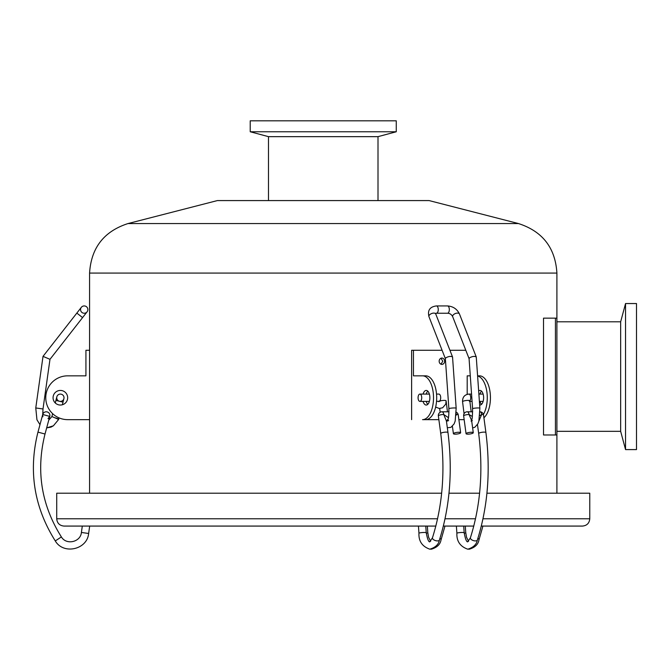 <?xml version="1.0" encoding="UTF-8"?>
<svg xmlns="http://www.w3.org/2000/svg" width="670" height="670" viewBox="0 0 670 670"><rect width="100%" height="100%" fill="white"/><g stroke="black" fill="none" stroke-linecap="round" stroke-linejoin="round"><path stroke-width="1" d="M636.5 449.587L636.5 303.543L625.545 303.543L625.545 449.587L636.5 449.587M625.545 449.587L620.655 431.329L620.655 321.801L625.545 303.543M620.655 431.329L556.904 431.329L556.904 318.149L543.521 318.149L543.521 434.981L556.904 434.981L556.904 394.253M556.904 358.877L556.904 273.075L89.579 273.075L89.579 350.276L85.927 350.276L85.927 375.837L85.927 350.276M89.579 354.162L89.579 368.299M89.579 397.972L89.579 412.109M67.67 375.837L85.927 375.837L67.67 375.837A21.909 21.909 0 0 0 45.761 397.737A21.909 21.909 0 0 0 67.67 419.646L89.579 419.646L89.579 493.212M422.569 375.837L425.735 375.837A21.909 10.955 90 0 1 436.689 397.737A21.909 10.955 90 0 1 425.735 419.646L422.569 419.646A21.909 10.955 -90 0 0 433.524 397.737A21.909 10.955 -90 0 0 422.569 375.837L413.44 375.837L413.44 350.276L411.615 350.276L411.615 419.646M423.063 394.086A7.303 3.652 90 0 1 426.221 390.434A7.303 3.652 90 0 1 429.872 397.737A7.303 3.652 90 0 1 426.221 405.04A7.303 3.652 90 0 1 423.063 401.389M427.803 391.154A7.303 3.652 -90 0 0 426.221 394.086M426.221 401.389A7.303 3.652 -90 0 0 427.803 404.32M438.858 419.646L422.569 419.646M413.44 350.276L442.091 350.276M449.93 350.276L465.801 350.276M479.486 375.837L477.601 375.837L479.486 375.837A21.909 10.955 90 0 1 490.197 393.206A21.909 10.955 90 0 1 483.916 417.77M481.554 391.154A7.303 3.652 -90 0 0 479.971 394.086M479.971 401.389A7.303 3.652 -90 0 0 481.554 404.32M478.665 390.92A7.303 3.652 90 0 1 479.971 390.434A7.303 3.652 90 0 1 483.623 397.737A7.303 3.652 90 0 1 479.971 405.04A7.303 3.652 90 0 1 479.653 405.015M470.281 375.837L467.199 375.837L467.199 394.32M483.422 414.412A21.909 10.955 -90 0 0 486.805 391.397A21.909 10.955 -90 0 0 477.618 375.987M458.875 419.646L464.159 419.646M441.899 364.388A3.166 2.739 -90 0 1 439.16 361.239A3.166 2.739 -90 0 1 441.89 358.065A3.166 2.739 -90 0 1 444.637 361.205A3.166 2.739 -90 0 1 444.637 361.256A3.166 2.739 -90 0 1 441.899 364.388M440.986 364.212L442.795 361.231L440.986 358.249M89.579 350.276L89.579 419.646L67.67 419.646M60.367 405.04A7.303 7.303 0 0 1 54.044 394.086A7.303 7.303 0 0 1 66.69 394.086A7.303 7.303 0 0 1 60.367 405.04M127.962 223.571L518.521 223.571L429.118 200.581L217.365 200.581L127.962 223.571C103.934 231.359 91.137 247.858 89.579 273.075M378.006 200.581L378.006 136.655L268.477 136.655L268.477 200.581M378.006 136.655L396.263 131.764L250.22 131.764L268.477 136.655M396.263 131.764L396.263 120.809L250.22 120.809L250.22 131.764M483.011 518.773L589.768 518.773L589.768 493.212L486.931 493.212M479.586 493.212L448.984 493.212M441.647 493.212L56.715 493.212L56.715 518.773C57.151 523.203 59.588 525.64 64.019 526.076L435.869 526.076M589.768 518.773C589.332 523.203 586.903 525.64 582.465 526.076L481.345 526.076M473.816 526.076L443.398 526.076M478.882 421.087L481.688 414.496A3.652 0.821 -7.7 0 1 483.539 414.956L483.539 414.956A3.652 3.652 0 0 0 479.996 411.799A3.652 1.826 90 0 1 481.688 414.496L479.829 415.609M472.375 416.514L469.034 414.496A3.652 1.826 -90 0 0 467.275 411.799A3.652 3.652 0 0 0 463.657 415.944L463.657 415.936A3.652 0.821 -7.7 0 1 465.399 414.973A3.652 0.821 -7.7 0 1 469.034 414.496L471.613 420.459L471.747 419.487M473.288 432.719A3.652 0.821 -7.7 0 1 471.554 433.674A3.652 0.821 -7.7 0 1 467.911 434.16A3.652 0.821 -7.7 0 1 466.052 433.691A3.652 0.821 -7.7 0 1 469.561 432.393A3.652 0.821 -7.7 0 1 473.288 432.719L471.613 420.459M469.101 358.718L469.519 357.847C472.367 356.298 474.611 356.005 476.261 356.968L479.879 408.206A3.652 0.444 -4 0 1 479.879 408.223M445.357 358.592L448.883 408.717A3.652 0.444 176 0 1 452.493 408.022A3.652 0.444 176 0 1 456.161 408.206A3.652 0.444 176 0 0 456.161 408.206L452.543 356.968C450.902 356.005 448.649 356.298 445.801 357.847L445.382 358.718M436.53 401.389L439.989 401.213L439.771 400.777L438.85 401.732M447.468 411.799L446.094 400.828A3.652 0.771 172.9 0 0 443.783 400.4A3.652 0.771 172.9 0 0 439.855 401.062M436.53 394.086L438.867 394.086A3.652 1.826 90 0 1 440.634 396.791A3.652 1.826 90 0 1 439.788 400.894M420.341 401.28A3.652 1.826 90 0 1 419.897 401.389A3.652 1.826 90 0 1 418.072 397.737A3.652 1.826 90 0 1 419.897 394.086A3.652 1.826 90 0 1 421.706 397.293A3.652 1.826 90 0 1 420.341 401.28M456.236 413.733A3.652 1.826 90 0 1 456.387 414.496L456.195 414.613M448.465 417.686L443.741 414.496L446.413 421.011L448.088 419.093M443.741 414.496A3.652 1.826 -90 0 0 441.982 411.799A3.652 3.652 0 0 0 438.364 415.944L438.364 415.936A3.652 0.821 -7.7 0 1 440.098 414.973A3.652 0.821 -7.7 0 1 443.741 414.496M456.144 415.241L456.387 414.496A3.652 0.821 -7.7 0 1 458.246 414.956L458.246 414.956A3.652 3.652 0 0 0 456.287 412.192M446.413 421.011L447.979 432.586A3.652 0.821 172.3 0 0 446.119 432.117A3.652 0.821 172.3 0 0 442.476 432.602A3.652 0.821 172.3 0 0 440.743 433.557L438.364 415.936M455.265 434.16A3.652 0.821 172.3 0 0 458.908 433.674A3.652 0.821 172.3 0 0 460.642 432.719A3.652 0.821 172.3 0 0 456.915 432.393A3.652 0.821 172.3 0 0 453.406 433.691A3.652 0.821 172.3 0 0 455.265 434.16M88.633 533.479C87.267 549.651 63.399 554.986 55.283 540.924L61.389 536.93C66.263 545.363 80.584 542.164 81.405 532.457L88.633 533.479L89.68 526.076M55.283 540.924C34.028 507.123 28.257 470.851 37.964 432.117L42.721 414.496L49.764 416.397A3.652 3.652 0 0 0 47.193 411.924A3.652 3.652 0 0 0 42.721 414.496A3.652 3.652 0 0 1 48.156 412.335A3.652 3.652 0 0 1 49.764 416.397A3.652 3.652 0 0 0 47.193 411.924A3.652 3.652 0 0 0 42.721 414.496L43.006 408.968L35.77 407.955L43.022 356.365L49.982 359.321L43.006 408.968L42.813 414.202M52.277 416.707L52.729 416.882M53.55 417.201L53.977 417.368M53.449 425.76L51.004 427.125L46.666 427.879L53.382 425.81L58.575 419.546L55.334 417.879L58.667 419.378L58.826 418.951L55.334 417.879L58.667 419.378L51.984 416.598M62.377 404.755L63.91 398.625L62.377 404.755L63.022 402.168L59.479 401.28A3.652 3.652 0 0 1 57.746 395.2A3.652 3.652 0 0 1 63.876 396.732A3.652 3.652 0 0 1 59.479 401.28L55.945 400.392L56.824 396.849L55.292 402.988M46.498 357.847L43.022 356.365L46.498 357.847L43.022 356.365L35.77 407.955L36.95 419.788L39.974 424.671L36.934 419.755L35.778 407.955M76.832 313.091L82.586 317.588L87.083 311.835A3.652 3.652 0 0 0 86.455 306.709A3.652 3.652 0 0 0 81.33 307.337A3.652 3.652 0 0 0 81.958 312.463A3.652 3.652 0 0 0 87.083 311.835A3.652 3.652 0 0 0 86.455 306.709A3.652 3.652 0 0 0 81.33 307.337A3.652 3.652 0 0 0 81.958 312.463A3.652 3.652 0 0 0 87.083 311.835A3.652 3.652 0 0 0 86.455 306.709A3.652 3.652 0 0 0 81.33 307.337L43.022 356.365M42.897 413.985L42.712 414.504M52.302 416.723L52.737 416.891M61.389 536.93C41.289 504.962 35.828 470.658 45.016 434.026L49.764 416.397A3.652 3.652 0 0 0 47.193 411.924A3.652 3.652 0 0 0 42.721 414.496A3.652 3.652 0 0 1 42.888 414.001A3.652 3.652 0 0 0 42.721 414.496L43.24 414.638L42.721 414.496L42.846 416.757M555.438 318.149L555.438 434.981M475.541 518.773L445.064 518.773M437.602 518.773L56.715 518.773M456.387 526.076L456.89 533.228A3.652 0.444 -4 0 1 460.499 532.533A3.652 0.444 -4 0 1 464.176 532.717L463.707 526.076M418.449 526.076L418.951 533.228A3.652 0.444 -4 0 1 422.561 532.533A3.652 0.444 -4 0 1 426.237 532.717C427.359 538.831 428.524 541.879 429.73 541.863L432.46 537.792C442.627 505.465 445.382 470.725 440.743 433.557M478.681 433.557A3.652 0.821 172.3 0 1 480.423 432.602A3.652 0.821 172.3 0 1 484.067 432.117A3.652 0.821 172.3 0 1 485.918 432.586C490.716 470.792 487.861 506.62 477.35 540.062A3.652 1.734 -161.9 0 1 475.407 540.924A3.652 1.734 -161.9 0 1 471.789 539.861A3.652 1.734 -161.9 0 1 470.407 537.792C480.566 505.465 483.33 470.725 478.681 433.557L477.467 424.562M469.067 358.592L472.593 408.717A3.652 0.444 -4 0 1 473.07 408.466A3.652 0.444 -4 0 1 477.157 407.971A3.652 0.444 -4 0 1 479.879 408.206L478.882 421.095L477.869 423.817L474.796 427.284L472.635 427.887M471.186 411.799L469.812 400.828A3.652 0.771 172.9 0 0 466.094 400.518A3.652 0.771 172.9 0 0 462.568 401.732L464.059 413.708M469.821 400.903A3.652 1.826 -90 0 0 470.667 396.791A3.652 1.826 -90 0 0 468.908 394.086C464.544 394.63 462.426 397.184 462.568 401.732M452.677 316.667C451.513 314.431 449.788 313.284 447.501 313.233A3.652 1.826 90 0 0 449.327 309.582A3.652 1.826 90 0 0 447.501 305.93C453.079 306.341 457.074 309.029 459.478 314.012A3.652 1.943 158.7 0 0 455.366 313.526A3.652 1.943 158.7 0 0 452.677 316.667L469.075 358.651M447.501 305.93L436.438 305.93A3.652 1.826 90 0 1 438.264 309.582A3.652 1.826 90 0 1 436.438 313.233L447.501 313.233M445.366 358.651L428.959 316.667A3.652 1.943 -21.3 0 1 431.656 313.526A3.652 1.943 -21.3 0 1 435.76 314.012L435.634 313.326L436.438 313.233M447.979 432.586C452.778 470.792 449.913 506.62 439.403 540.062A3.652 1.734 -161.9 0 1 437.46 540.924A3.652 1.734 -161.9 0 1 433.842 539.861A3.652 1.734 -161.9 0 1 432.46 537.792M426.271 533.186A3.652 0.444 -4 0 0 427.812 532.717L427.351 526.076M464.218 533.186A3.652 0.444 -4 0 0 465.759 532.717L465.29 526.076M444.981 526.076L440.986 540.062A3.652 1.734 -161.9 0 0 439.981 538.261M482.919 526.076L478.924 540.062A3.652 1.734 -161.9 0 0 477.928 538.261M45.016 434.026L37.964 432.117M620.655 321.801L556.904 321.801M556.904 434.981L556.904 493.212M518.521 223.571C542.558 231.359 555.346 247.858 556.904 273.075M425.768 526.076L426.237 532.717M477.35 540.062C476.596 544.425 473.405 547.465 467.769 549.191C460.148 546.511 456.521 541.184 456.89 533.228M464.176 532.717C465.298 538.831 466.462 541.879 467.677 541.863L470.407 537.792M485.918 432.586L483.539 414.956M472.693 411.799L467.275 411.799M471.035 421.07L472.342 420.593M472.593 408.717C472.467 416.338 472.182 419.931 471.739 419.487M469.812 400.828L469.352 401.28M469.879 401.389L472.082 401.389M479.402 401.389L483.137 401.389M468.908 394.086L471.563 394.086M478.882 394.086L483.137 394.086M459.478 314.012L476.261 356.968M428.959 316.667C427.401 310.327 429.897 306.751 436.438 305.93M452.543 356.968L435.76 314.012M456.161 408.206L455.181 421.045L454.118 423.892L450.927 427.351L447.326 427.736M448.875 408.717C449.093 420.844 447.242 420.593 447.317 421.07L448.624 420.593M439.696 408.474L440.165 412.276M446.094 400.828L445.776 404.094L442.619 407.796L439.244 408.457L435.642 407.084M429.386 394.086L419.897 394.086M429.386 401.389L419.897 401.389M448.975 411.799L441.982 411.799M463.657 415.936L466.052 433.691M460.642 432.719L458.246 414.956M453.406 433.691L452.409 426.304M439.403 540.062C438.657 544.425 435.458 547.465 429.822 549.191C422.201 546.511 418.574 541.184 418.951 533.228M430.617 541.31L428.599 537.265L427.812 532.717M440.986 540.062C440.232 544.425 437.041 547.465 431.405 549.191L430.617 549.149M468.556 541.31L466.538 537.265L465.759 532.717M478.924 540.062C478.179 544.425 474.98 547.465 469.343 549.191L468.556 549.149M81.405 532.457L82.301 526.076M52.629 413.658L51.9 416.564L48.768 420.107M58.583 419.546L59.094 417.896M82.586 317.588L49.982 359.321M48.006 418.641L49.764 416.397A3.652 3.652 0 0 0 43.433 413.114A3.652 3.652 0 0 0 42.888 414.001M49.764 416.397A3.652 3.652 0 0 0 43.801 412.737"/></g></svg>
